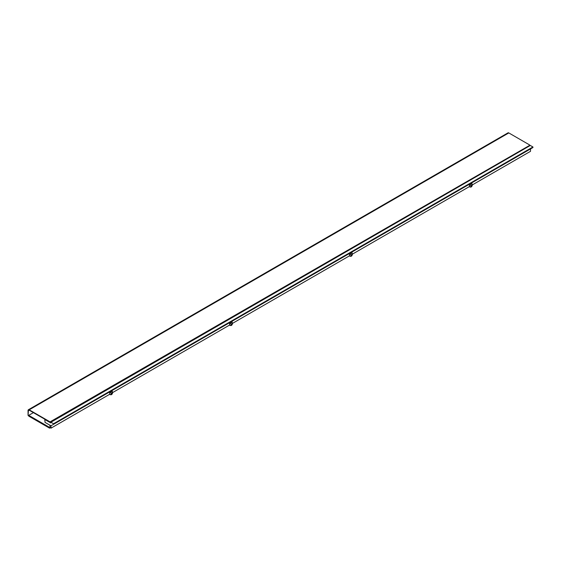<?xml version="1.0" encoding="UTF-8"?>
<svg xmlns="http://www.w3.org/2000/svg" width="561" height="561" viewBox="0 0 561 561"><rect width="100%" height="100%" fill="white"/><g stroke="black" fill="none" stroke-linecap="round" stroke-linejoin="round"><path stroke-width="0.84" d="M33.408 412.637L28.709 415.35L28.709 416.108L49.564 428.148L50.02 427.131M49.564 428.148L50.315 427.72M28.709 415.35L49.564 427.391M529.668 144.976L508.806 132.929L29.2 409.832L50.062 421.872L529.668 145.355L50.062 421.872M29.2 410.21A1.164 0.673 -120 0 0 28.618 410.154A1.164 0.673 -120 0 0 28.38 410.68L29.2 410.21L50.062 422.251M29.2 409.832A1.627 0.94 -120 0 0 28.387 409.747A1.627 0.94 -120 0 0 28.05 410.491L28.05 415.428L28.38 410.68M28.387 409.747L508 132.852A1.627 0.94 60 0 1 508.806 132.929M526.057 147.438L53.014 420.547M111.997 393.892L111.997 394.088A1.164 0.673 180 0 1 111.274 394.706A1.164 0.673 180 0 1 110.012 394.565A1.164 0.673 180 0 1 109.732 394.306M471.703 186.217L471.703 186.413A1.164 0.673 180 0 1 470.981 187.03A1.164 0.673 180 0 1 469.718 186.89A1.164 0.673 180 0 1 469.438 186.631M351.796 255.444L351.796 255.641A1.164 0.673 180 0 1 351.081 256.258A1.164 0.673 180 0 1 349.819 256.111A1.164 0.673 180 0 1 349.538 255.858M231.896 324.665L231.896 324.861A1.164 0.673 180 0 1 231.181 325.485A1.164 0.673 180 0 1 229.912 325.338A1.164 0.673 180 0 1 229.631 325.078M45.041 422.391L50.96 425.806L53.512 424.333L53.526 423.758L50.904 422.237L50.693 422.903L44.803 419.502L45.041 422.391M472.194 184.983L530.503 151.323L530.573 148.91L50.96 425.806L51.037 428.141L109.683 394.278L109.683 392.146L111.323 393.331L112.488 392.104L112.144 390.722L109.683 392.146M529.668 145.825L529.261 145.587M53.512 424.333L532.95 147.536L532.936 146.975L530.306 145.46L50.904 422.237M532.936 146.975L53.526 423.758M229.659 323.255L231.23 324.104L231.23 325.05A1.164 0.673 180 0 1 229.659 325.092L229.582 322.919L229.582 325.05L112.488 392.658M349.643 254.175L351.13 254.876L351.95 254.406L352.084 252.766L349.643 254.175L349.489 253.698L349.489 255.83L232.387 323.438M469.543 184.948L471.03 185.656L471.85 185.179L471.983 183.538L469.543 184.948L469.389 184.471L469.389 186.603L352.294 254.21M111.323 393.331L111.323 394.278L112.144 393.801L112.144 392.854M111.323 394.278A1.164 0.673 180 0 1 109.683 394.278M49.908 425.196L50.048 427.566L51.037 428.141M472.194 184.429L472.194 185.656A1.164 0.673 180 0 1 471.85 186.126L471.85 185.179M471.03 185.656L471.03 186.603L471.85 186.126M471.03 186.603A1.164 0.673 180 0 1 469.389 186.603M352.294 253.656L352.294 254.876A1.164 0.673 180 0 1 351.95 255.353L351.95 254.406M351.13 254.876L351.13 255.83L351.95 255.353M351.13 255.83A1.164 0.673 180 0 1 349.489 255.83M232.387 322.884L232.387 324.104A1.164 0.673 180 0 1 232.044 324.581L232.051 321.495L229.582 322.919M231.23 325.05L232.044 324.581M112.488 392.104L112.488 393.331A1.164 0.673 180 0 1 112.144 393.801M231.23 324.104L232.044 323.634M352.084 252.766L351.95 252.275L349.489 253.698M471.983 183.538L471.85 183.047L469.389 184.471M232.177 321.993L229.744 323.395M112.277 391.213L109.837 392.623"/></g></svg>
